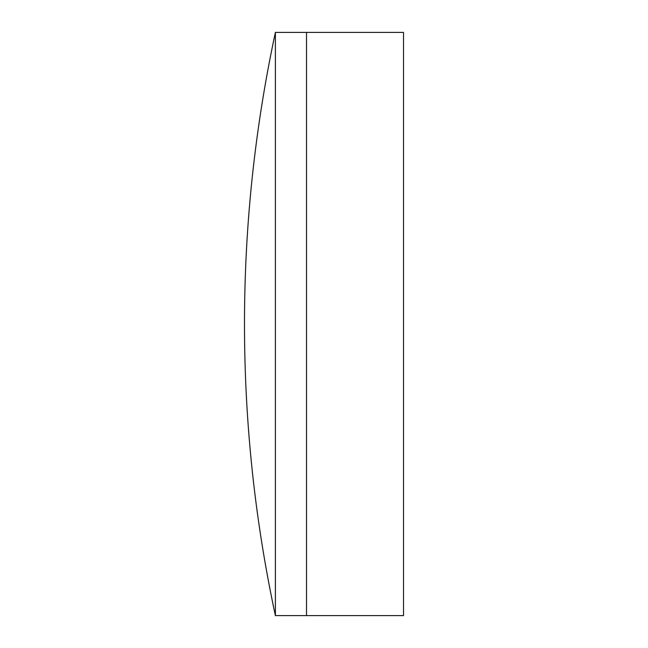 <?xml version="1.0" encoding="UTF-8"?>
<svg xmlns="http://www.w3.org/2000/svg" width="648" height="648" viewBox="0 0 648 648"><rect width="100%" height="100%" fill="white"/><g stroke="black" fill="none" stroke-linecap="round" stroke-linejoin="round"><path stroke-width="0.97" d="M275.392 615.6L306.512 615.6L306.512 32.4L403.51 32.4L403.51 615.6L306.512 615.6L306.512 32.4L275.392 32.4A1391.418 1391.418 0 0 0 275.392 615.6L275.392 32.4"/></g></svg>
